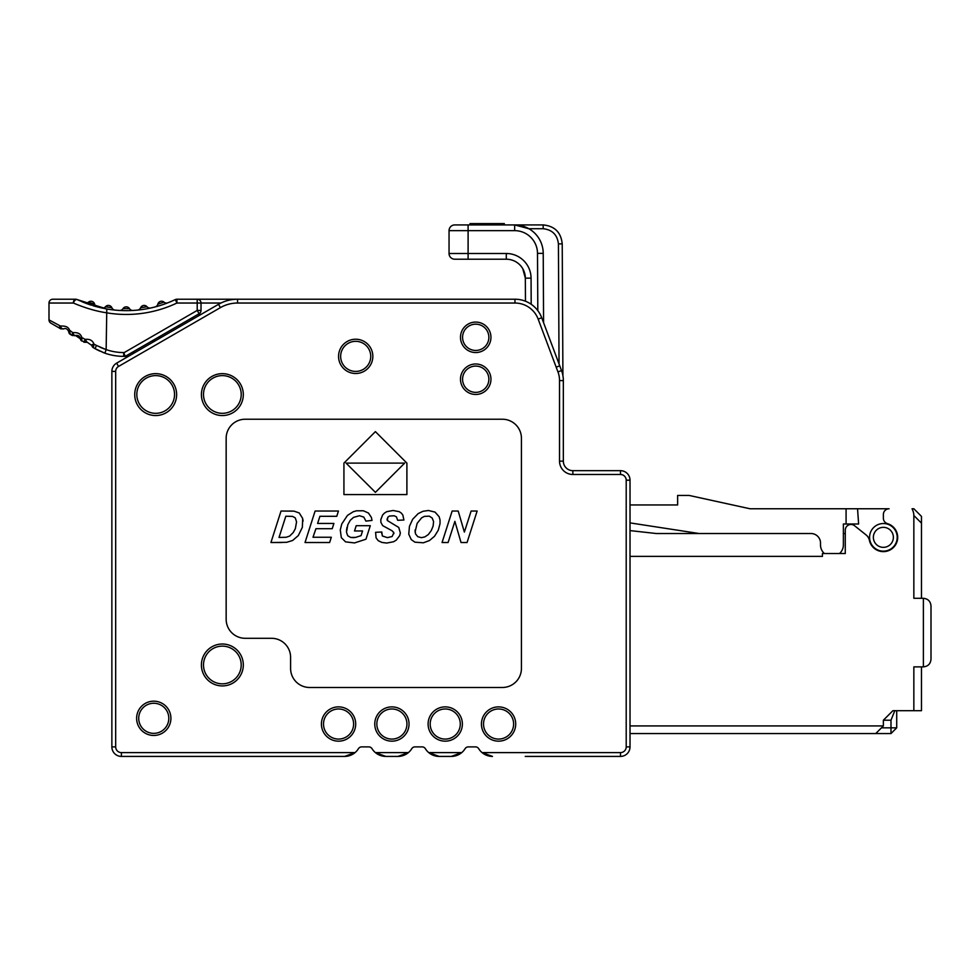 <?xml version="1.0" encoding="UTF-8"?>
<svg xmlns="http://www.w3.org/2000/svg" width="980" height="980" viewBox="0 0 980 980"><rect width="100%" height="100%" fill="white"/><g stroke="black" fill="none" stroke-linecap="round" stroke-linejoin="round"><path stroke-width="1.47" d="M559.041 363.948L558.416 243.873C557.351 234.796 552.267 229.749 543.177 228.72L528.869 228.72L514.647 224.922L543.177 224.922L514.647 224.922L514.647 230.643L468.097 230.643L468.097 224.922L454.757 224.922A5.721 5.721 93.2 0 0 449.048 230.643A5.721 5.721 -86.8 0 1 454.757 224.922L514.647 224.922A28.579 28.579 -86.8 0 1 543.226 253.355L543.582 322.738M531.197 304.278L531.062 278.136A24.77 24.77 93.2 0 0 506.293 253.502L449.048 253.502L449.048 230.643L449.048 253.502A5.721 5.721 93.2 0 0 452.858 258.892A5.721 5.721 90 0 0 454.757 259.21A5.721 5.721 90 0 1 449.048 253.502L449.048 230.643L468.097 230.643L468.097 259.21L454.757 259.21M504.32 224.922L504.32 223.587L470.033 223.587L470.033 224.922M531.062 278.136L525.341 278.161L525.464 301.215L525.341 278.161A19.049 19.049 93.2 0 0 506.293 259.21A19.049 19.049 -86.8 0 1 515.247 261.452M883.372 527.338A9.996 9.996 -86.8 0 1 892.033 542.344A9.996 9.996 -86.8 0 1 874.711 542.344A9.996 9.996 -86.8 0 1 883.372 527.338M506.293 253.502L506.293 259.21L468.097 259.21M543.19 224.922C554.68 226.061 561.026 232.382 562.226 243.873L562.912 375.671L562.226 243.873C561.038 232.37 554.692 226.049 543.177 224.922L543.177 228.72M496.297 223.587L496.297 224.922M498.489 223.587L498.489 224.922M501.405 223.587L501.405 224.922M503.598 223.587L503.598 224.922M470.768 223.587L470.768 224.922M472.225 223.587L472.225 224.922M475.141 223.587L475.141 224.922M478.056 223.587L478.056 224.922M481.707 223.587L481.707 224.922M484.622 223.587L484.622 224.922M487.55 223.587L487.55 224.922M489.008 223.587L489.008 224.922M489.731 223.587L489.731 224.922M490.466 223.587L490.466 224.922M491.923 223.587L491.923 224.922M494.116 223.587L494.116 224.922M495.574 223.587L495.574 224.922M525.341 278.161L522.757 268.692M677.633 504.957L630.018 504.957L677.633 504.957L677.633 495.427L689.075 495.427L750.031 508.767L889.093 508.767A5.721 5.721 0 0 0 883.372 514.476L883.372 518.175A5.721 5.721 0 0 0 887.464 523.651A14.284 14.284 0 0 1 884.009 551.618A14.284 14.284 0 0 1 869.407 540.335A9.531 9.531 0 0 0 866.051 534.909L854.56 525.721A5.721 5.721 0 0 0 845.274 530.18L845.274 553.529L822.416 553.529L822.416 556.383L630.018 556.383M883.372 523.528A13.806 13.806 -86.8 0 1 889.497 549.719A13.806 13.806 -86.8 0 1 869.566 537.334A13.806 13.806 -86.8 0 1 883.372 523.528M563.341 457.329L563.365 461.813L563.341 457.329M889.497 549.719L890.502 549.719M876.243 549.719L877.259 549.719M824.376 553.529A11.429 11.429 -86.8 0 1 820.517 544.954L820.517 543.055A9.531 9.531 93.2 0 0 810.987 533.524L656.343 533.524L630.018 530.596M846.083 508.767L846.083 524.006L858.615 524.006L857.549 508.767M843.376 533.524L845.274 533.524M699.181 533.524L630.018 522.891M846.083 524.006L843.376 524.006L843.376 544.954A11.429 11.429 -86.8 0 1 839.505 553.529M355.703 371.42A15.055 15.055 0 0 0 370.746 356.365A15.055 15.055 0 0 0 355.703 341.322A15.055 15.055 0 0 0 340.648 356.365A15.055 15.055 0 0 0 355.703 371.42M890.992 733.555L875.753 733.555L890.992 733.555L896.712 727.834L890.992 733.555L890.992 727.834L896.712 727.834L890.992 733.555L875.753 733.555L890.992 733.555M892.903 710.696L883.372 720.214L890.992 720.214L894.801 710.696L892.903 710.696L913.85 710.696L913.85 666.878L923.38 666.878C927.999 666.412 930.535 663.877 931 659.258L931 605.922C930.535 601.304 927.999 598.755 923.38 598.302L913.85 598.302L913.85 515.505A16.501 9.531 45 0 0 912.049 508.767L913.85 508.767L921.47 516.387L913.85 508.767M931 659.258L931 605.922M890.992 720.214L890.992 727.834L881.473 727.834M921.47 666.878L921.47 710.696L913.85 710.696M896.712 727.834L896.712 710.696M921.47 516.387L921.47 598.302M358.423 748.696A3.81 3.81 0 0 1 361.669 746.883A3.81 3.81 0 0 0 358.423 748.696A16.195 16.195 0 0 1 355.066 752.603L344.629 756.413A16.195 16.195 0 0 0 355.066 752.603A16.195 16.195 0 0 1 344.629 756.413L121.385 756.413A9.531 9.531 0 0 1 111.867 746.883A9.531 9.531 0 0 0 121.385 756.413A9.531 9.531 0 0 1 111.867 746.883L111.867 371.396A9.531 9.531 0 0 1 116.632 363.139L218.503 304.327A38.098 38.098 -16.3 0 1 237.552 299.219L514.966 299.219A28.579 28.579 0 0 1 541.72 317.753L561.528 370.562A28.579 28.579 78.9 0 1 563.341 380.595A28.579 28.579 0 0 0 561.528 370.562A28.579 28.579 78.9 0 1 563.341 380.595L563.341 461.139A9.531 9.531 0 0 0 572.871 470.67L620.487 470.67A9.531 9.531 0 0 1 630.018 480.188L630.018 746.883A9.531 9.531 0 0 1 620.487 756.413A9.531 9.531 0 0 0 630.018 746.883A9.531 9.531 0 0 1 620.487 756.413L525.243 756.413M492.499 756.413A16.195 16.195 0 0 1 482.062 752.603A16.195 16.195 0 0 0 492.499 756.413L482.062 752.603A16.195 16.195 0 0 1 478.706 748.696A3.81 3.81 0 0 0 475.459 746.883L468.342 746.883A3.81 3.81 0 0 0 465.096 748.696A16.195 16.195 0 0 1 451.302 756.413L439.163 756.413A16.195 16.195 0 0 1 428.726 752.603A16.195 16.195 0 0 0 439.163 756.413L428.726 752.603A16.195 16.195 0 0 1 425.369 748.696A3.81 3.81 0 0 0 422.123 746.883L415.005 746.883A3.81 3.81 0 0 0 411.759 748.696A16.195 16.195 0 0 1 397.966 756.413L385.826 756.413A16.195 16.195 0 0 1 375.389 752.603A16.195 16.195 0 0 0 385.826 756.413L375.389 752.603A16.195 16.195 0 0 1 372.033 748.696A3.81 3.81 0 0 0 368.786 746.883L361.669 746.883M630.018 733.555L875.753 733.555L883.372 725.935L883.372 720.214M923.38 666.878L923.38 598.302M630.018 725.935L883.372 725.935M839.566 508.767L750.031 508.767L839.566 508.767M397.966 756.413A16.195 16.195 0 0 0 408.403 752.603L397.966 756.413L385.826 756.413M415.005 746.883A3.81 3.81 0 0 0 411.759 748.696M451.302 756.413A16.195 16.195 0 0 0 461.739 752.603L451.302 756.413L439.163 756.413M68.821 332.11A2.854 2.854 -4.8 0 0 70.242 334.339L72.312 335.527L72.581 332.588L73.623 332.563L72.875 332.747A2.854 1.605 -107.7 0 0 75.411 335.466L72.312 335.527L68.943 332.722A2.854 2.854 -4.8 0 1 68.821 332.11L68.821 332.11M75.411 335.466L80.274 338.223L81.793 337.598L80.274 338.223C79.711 335.993 78.094 335.074 75.411 335.466L80.36 338.774L81.842 337.573L80.36 338.774A2.854 2.854 0 0 0 81.781 341.003L80.36 338.774A2.854 2.854 0 0 0 81.757 340.991L80.274 338.223C79.711 335.993 78.094 335.074 75.411 335.466L74.676 335.76M91.924 345.536L87.036 342.106L83.851 342.204L85.174 339.374C89.658 338.835 92.598 340.415 93.97 344.115L93.333 347.667L97.179 349.836M61.397 325.911L58.531 327.553L50.911 323.18A3.81 3.81 0 0 1 49 319.872A3.81 3.81 0 0 0 50.899 323.167L52.54 324.123M70.242 334.339L69.409 330.052L69.727 331.044L68.747 331.632C67.387 328.925 65.734 327.982 63.786 328.827L60.76 328.863L60.589 326.12L58.531 325.005M123.884 308.492L123.002 308.651A3.81 3.81 -13.9 0 1 129.47 308.627L123.002 308.651A3.81 3.81 -13.9 0 1 129.483 308.651A3.81 3.81 0 0 0 132.949 310.452A3.81 3.81 0 0 1 129.483 308.651A3.81 3.81 0 0 0 132.949 310.452L132.974 310.452M88.457 302.146A3.81 3.81 0 0 1 84.623 302.796A3.81 3.81 0 0 0 88.457 302.146A3.81 3.81 0 0 1 84.623 302.796A3.81 3.81 0 0 0 88.457 302.146A3.81 3.81 156.5 0 1 94.619 304.155A3.81 3.81 62.3 0 0 88.457 302.146A3.81 3.81 156.5 0 1 94.619 304.155A3.81 3.81 62.3 0 0 88.457 302.146L94.619 304.155A3.81 3.81 0 0 0 97.338 306.936A3.81 3.81 0 0 1 94.619 304.155A3.81 3.81 0 0 0 97.338 306.936L107.665 309.129M101.797 308.002A3.81 3.81 0 0 0 105.472 306.752L111.879 307.769A3.81 3.81 -178.4 0 0 105.472 306.752A3.81 3.81 0 0 1 101.797 308.002A3.81 3.81 0 0 0 105.472 306.752A3.81 3.81 -178.4 0 1 111.879 307.769L111.059 307.487M155.122 306.936A3.81 3.81 0 0 0 157.854 304.155A3.81 3.81 0 0 1 155.122 306.936A3.81 3.81 0 0 0 157.854 304.155A3.81 3.81 -80.8 0 1 164.028 302.146A3.81 3.81 0 0 0 167.874 302.796A3.81 3.81 0 0 1 164.028 302.146A3.81 3.81 0 0 0 167.874 302.796A3.81 3.81 0 0 1 164.028 302.146A3.81 3.81 -80.8 0 0 157.854 304.155L164.028 302.146M137.457 310.096A3.81 3.81 0 0 0 140.606 307.769A3.81 3.81 0 0 1 137.457 310.096A3.81 3.81 0 0 0 140.606 307.769A3.81 3.81 -43.3 0 1 147.012 306.752A3.81 3.81 0 0 0 150.712 308.002A3.81 3.81 0 0 1 147.012 306.752A3.81 3.81 0 0 0 150.712 308.002A3.81 3.81 0 0 1 147.012 306.752A3.81 3.81 -43.3 0 0 140.606 307.769L147.012 306.752M63.406 328.974L63.786 328.827C65.734 327.982 67.387 328.925 68.747 331.632M52.81 299.219L75.558 299.219L52.81 299.219A3.81 3.81 0 0 0 49 303.028A3.81 3.81 0 0 1 52.81 299.219A3.81 3.81 0 0 0 49 303.028A3.81 3.81 0 0 1 52.81 299.219L75.558 299.219L52.81 299.219M97.008 306.826L102.079 308.051M107.335 309.068L106.796 308.982A114.293 114.293 0 0 0 175.298 299.586A3.81 3.81 0 0 1 176.927 299.219L197.213 299.219L176.927 299.219A3.81 3.81 0 0 0 175.298 299.586L176.927 303.028A118.102 118.102 0 0 1 106.146 312.73C95.832 311.15 84.905 307.916 73.365 303.028A3.81 2.034 -64.6 0 1 77.187 299.586L106.796 308.982L106.146 349.591L104.897 353.18L103.794 352.788M129.764 310.599L129.115 310.611L129.764 310.599M128.062 310.636L126.984 310.648L128.062 310.636M126.861 310.648L125.599 310.648L126.861 310.648M124.423 310.636L123.358 310.611L124.423 310.636M93.737 305.932L92.892 305.674M86.595 303.555L90.944 305.062M88.433 304.217L86.069 303.359M105.779 308.798L107.543 309.104M108.388 309.239L104.934 308.639M111.279 309.668L113.508 309.937M156.567 306.556L159.054 305.834M161.59 305.05L157.143 306.397M164.358 304.106L166.465 303.335M138.952 309.937L141.524 309.619M144.146 309.239L139.54 309.876M147.037 308.737L149.23 308.308M50.911 323.18A3.81 3.81 0 0 1 49 319.872L50.703 320.791L49 319.872A3.81 3.81 0 0 0 50.899 323.167L60.76 328.863M79.368 300.591L77.2 299.586A3.81 3.81 0 0 0 75.558 299.219A3.81 2.181 90 0 0 73.365 303.028L49 303.028L49 319.872L60.589 326.12A2.854 2.23 -108.9 0 0 63.786 328.827M93.333 347.667A2.854 2.854 0 0 1 91.912 345.438A2.854 2.854 0 0 0 93.333 347.667A2.854 2.854 0 0 1 91.912 345.438A2.854 2.854 0 0 0 93.321 347.667A2.854 2.854 0 0 1 91.912 345.438L91.814 344.813L91.912 345.438A2.854 2.854 0 0 0 93.333 347.667L91.912 345.462A2.854 2.854 0 0 0 93.321 347.667L91.912 345.462A2.854 2.854 0 0 0 93.321 347.667L99.605 351.036M100.083 347.238L104.211 348.917L100.083 347.238M103.917 352.837L95.133 348.709L104.897 353.18L106.146 349.591L104.897 353.18L103.917 352.837M97.13 349.811L95.133 348.709L96.383 345.413L93.97 344.115L91.814 344.813M200.949 314.457L197.862 314.457L199.124 313.735L197.213 310.427L201.023 310.427A3.81 3.81 -140.1 0 1 199.124 313.735L125.269 356.365L123.701 356.365L123.701 352.555L125.269 356.365L151.667 341.126L154.754 341.126M415.055 532.091L417.137 523.381L421.572 517.869L424.316 516.399L429.252 516.141L432.192 518.028L433.577 521.556L433.111 526.089L431.2 530.695L428.285 534.59L424.879 536.893L421.388 537.665L417.762 536.685L415.52 533.892L415.067 530.058M346.062 463.099L375.413 492.352L404.679 463.099L346.062 463.099M285.817 516.227L279.031 537.457L286.221 537.26L289.651 536.085L293.24 532.532L295.335 528.686L296.56 521.85L295.262 517.869L292.591 516.399L285.817 516.227M86.987 342.13L85.174 339.374L81.842 337.573L81.781 341.003L86.497 342.314L83.851 342.204M380.804 519.706L382.604 515.015L384.417 513.116L386.794 511.658L393.054 510.494L399.191 511.646L401.335 513.091L402.841 515.015L403.907 520.013L397.672 520.294L396.422 516.827L394.083 515.762L389.489 516.043L387.774 517.256L387.37 520.552L398.762 527.461L400.355 532.985L399.705 535.619L396.275 540.102L393.605 541.744L386.757 543.055L381.894 542.442L378.207 540.666L376.099 537.898L375.585 532.312L381.784 531.993L382.347 535.962L387.406 537.64L392.123 536.501L393.825 532.875L392.159 530.817L382.727 525.66L380.926 522.487L380.791 519.804M341.763 523.994L347.471 515.407L353.216 511.744L356.487 510.813L363.36 510.776L368.468 513.03L371.383 517.44L372.02 520.417L365.908 521.103L363.788 517.085L359.488 515.737L353.535 517.366L350.228 520.331L347.79 524.766L346.504 532.287L347.716 535.741L350.681 537.432L355.642 537.383L361.069 535.644L362.551 530.964L354.515 530.964L356.205 525.697L370.293 525.697L365.957 539.208L354.54 542.932L345.597 541.879L341.322 537.653L340.281 529.947L341.763 523.994M329.623 542.516L305.025 542.516L315.107 511.033L338.443 511.033L336.765 516.301L319.909 516.301L317.606 523.442L333.898 523.442L332.22 528.71L315.928 528.71L313 537.248L331.313 537.248L329.623 542.516M406.896 494.582L343.931 494.582L343.931 463.099L375.401 431.616L406.896 463.099L406.896 494.582M412.678 519.241L418.191 513.594L422.98 511.278L428.456 510.494L435.059 512.111L439.187 516.803L440.032 520.013L440.02 523.749L438.256 530.254L434.532 536.256L429.448 540.556L423.372 542.798L414.944 542.185L411.282 539.637L408.758 534.149L409.456 526.309L412.678 519.241M448.105 542.516L442.066 542.516L452.148 511.033L458.199 511.033L464.373 532.103L471.123 511.033L477.138 511.033L467.068 542.516L461.029 542.516L454.879 521.36L448.105 542.516M282.032 542.516L270.933 542.516L281.027 511.033L294.025 511.144L299.231 512.957L302.685 518.469L302.355 527.35L298.312 535.57L292.64 540.482L286.675 542.308L270.933 542.516M81.842 337.573C80.764 333.751 77.775 332.134 72.875 332.747L69.409 330.052M69.727 331.044C69.066 327.32 66.015 325.679 60.589 326.12M120.148 310.489L119.585 310.452A3.81 3.81 0 0 0 123.002 308.651A3.81 3.81 0 0 1 119.536 310.452A3.81 3.81 0 0 0 123.002 308.651L122.99 308.663M95.844 306.532L93.492 305.858M111.879 307.769A3.81 3.81 0 0 0 115.015 310.096A3.81 3.81 0 0 1 111.879 307.769M393.519 532.079L393.825 532.875M393.85 533.757L393.825 532.912M375.585 532.312L381.784 531.993L381.759 533.745M387.37 520.552L387.1 519.804M387.076 518.959L387.1 519.78M355.642 537.383L354.197 537.579M352.788 537.64L354.148 537.579M352.702 537.628L350.681 537.432M346.565 529.972L346.504 532.287M346.565 529.862L347.03 527.24M302.93 519.743L303.053 521.14M289.504 511.033L291.587 511.046M123.701 352.555A53.337 53.337 0 0 1 106.146 349.591L96.383 345.413M123.701 356.365A57.146 57.146 0 0 1 104.897 353.18M176.927 299.219L197.213 299.219L176.927 299.219L176.927 303.028L197.213 303.028L197.213 299.219A3.81 3.81 0 0 1 201.023 303.028L201.023 310.427M290.595 668.433L290.595 657.347A19.049 19.049 0 0 0 271.546 638.298L245.208 638.298A19.049 19.049 0 0 1 226.16 619.25L226.16 438.281A19.049 19.049 0 0 1 245.208 419.232L502.385 419.232A19.049 19.049 0 0 1 521.434 438.281L521.434 668.433A19.049 19.049 0 0 1 502.385 687.482L309.643 687.482A19.049 19.049 0 0 1 290.595 668.433M194.346 318.267L191.259 318.267L158.27 337.316L161.357 337.316M125.269 356.365L128.356 356.365M118.531 366.447A5.721 5.721 0 0 0 115.677 371.396L111.867 371.396A9.531 9.531 0 0 1 116.632 363.139L118.531 366.447L220.414 307.622A34.288 34.288 -16.3 0 1 237.552 303.028L237.552 299.219L197.213 299.219M372.841 356.365A17.15 17.15 0 0 0 347.128 341.518A17.15 17.15 0 0 0 347.128 371.212A17.15 17.15 0 0 0 372.841 356.365M158.27 337.316L151.667 341.126M197.862 314.457L191.259 318.267M170.912 718.316A17.15 17.15 0 0 0 145.187 703.469A17.15 17.15 0 0 0 145.187 733.163A17.15 17.15 0 0 0 170.912 718.316M515.713 724.024A17.15 17.15 0 0 0 490 709.177A17.15 17.15 0 0 0 490 738.871A17.15 17.15 0 0 0 515.713 724.024M462.376 724.024A17.15 17.15 0 0 0 436.663 709.177A17.15 17.15 0 0 0 436.663 738.871A17.15 17.15 0 0 0 462.376 724.024M409.04 724.024A17.15 17.15 0 0 0 383.327 709.177A17.15 17.15 0 0 0 383.327 738.871A17.15 17.15 0 0 0 409.04 724.024M355.703 724.024A17.15 17.15 0 0 0 329.978 709.177A17.15 17.15 0 0 0 329.978 738.871A17.15 17.15 0 0 0 355.703 724.024M243.31 664.967A20.96 20.96 0 0 0 211.876 646.825A20.96 20.96 0 0 0 211.876 683.121A20.96 20.96 0 0 0 243.31 664.967M490.956 379.223A15.239 15.239 0 0 0 468.097 366.03A15.239 15.239 0 0 0 468.097 392.429A15.239 15.239 0 0 0 490.956 379.223M490.956 337.316A15.239 15.239 0 0 0 468.097 324.123A15.239 15.239 0 0 0 468.097 350.509A15.239 15.239 0 0 0 490.956 337.316M243.31 394.597A20.96 20.96 0 0 0 211.876 376.455A20.96 20.96 0 0 0 211.876 412.752A20.96 20.96 0 0 0 243.31 394.597M176.633 394.597A20.96 20.96 0 0 0 145.199 376.455A20.96 20.96 0 0 0 145.199 412.752A20.96 20.96 0 0 0 176.633 394.597M155.673 413.327A18.865 18.865 0 0 0 174.538 394.462A18.865 18.865 0 0 0 155.673 375.61A18.865 18.865 0 0 0 136.82 394.462A18.865 18.865 0 0 0 155.673 413.327M222.35 413.327A18.865 18.865 0 0 0 241.215 394.462A18.865 18.865 0 0 0 222.35 375.61A18.865 18.865 0 0 0 203.497 394.462A18.865 18.865 0 0 0 222.35 413.327M475.716 350.46A13.144 13.144 0 0 0 488.861 337.316A13.144 13.144 0 0 0 475.716 324.172A13.144 13.144 0 0 0 462.572 337.316A13.144 13.144 0 0 0 475.716 350.46M475.716 392.368A13.144 13.144 0 0 0 488.861 379.223A13.144 13.144 0 0 0 475.716 366.079A13.144 13.144 0 0 0 462.572 379.223A13.144 13.144 0 0 0 475.716 392.368M498.575 739.079A15.055 15.055 0 0 0 513.618 724.024A15.055 15.055 0 0 0 498.575 708.981A15.055 15.055 0 0 0 483.52 724.024A15.055 15.055 0 0 0 498.575 739.079M445.238 739.079A15.055 15.055 0 0 0 460.282 724.024A15.055 15.055 0 0 0 445.238 708.981A15.055 15.055 0 0 0 430.183 724.024A15.055 15.055 0 0 0 445.238 739.079M338.553 739.079A15.055 15.055 0 0 0 353.609 724.024A15.055 15.055 0 0 0 338.553 708.981A15.055 15.055 0 0 0 323.51 724.024A15.055 15.055 0 0 0 338.553 739.079M222.35 683.832A18.865 18.865 0 0 0 238.679 655.547A18.865 18.865 0 0 0 206.021 655.547A18.865 18.865 0 0 0 222.35 683.832M153.762 733.359A15.055 15.055 0 0 0 166.796 710.782A15.055 15.055 0 0 0 140.728 710.782A15.055 15.055 0 0 0 153.762 733.359M391.89 739.079A15.055 15.055 0 0 0 404.924 716.503A15.055 15.055 0 0 0 378.856 716.503A15.055 15.055 0 0 0 391.89 739.079M514.647 230.643A22.859 22.859 -86.8 0 1 537.505 253.379L537.812 310.623M543.226 253.355L537.505 253.379L537.542 259.21M558.416 243.873L562.226 243.873M913.85 515.505L921.47 523.124M115.677 746.883A5.721 5.721 0 0 0 121.385 752.603L121.385 756.413A9.531 9.531 0 0 1 111.867 746.883L115.677 746.883L115.677 371.396M630.018 746.883A9.531 9.531 0 0 1 620.487 756.413L620.487 752.603A5.721 5.721 0 0 0 626.208 746.883L630.018 746.883M220.953 303.028L197.213 303.028L197.213 310.427L124.252 352.555M557.069 366.839L559.752 365.846M541.72 317.753L538.155 319.1L557.951 371.898L561.528 370.562M538.155 319.1A24.77 24.77 0 0 0 514.966 303.028L514.966 299.219M563.341 380.595L559.531 380.595A24.77 24.77 78.9 0 0 557.963 371.898M559.531 380.595L559.531 461.139L563.341 461.139M572.871 470.67L572.871 474.479A13.34 13.34 0 0 1 559.531 461.139M572.871 474.479L620.487 474.479L620.487 470.67M630.018 480.188L626.208 480.188A5.721 5.721 0 0 0 620.487 474.479M220.414 307.622L218.503 304.327M514.966 303.028L237.552 303.028M626.208 746.883L626.208 480.188M131.871 352.555L134.958 352.555M121.385 752.603L355.066 752.603M375.389 752.603L408.403 752.603M482.062 752.603L620.487 752.603M428.726 752.603L461.739 752.603M91.434 305.221L90.454 304.903M88.347 304.18L89.854 304.707L88.359 304.192M84.623 302.796L81.965 301.718M127.902 310.636L129.213 310.611L127.902 310.636M130.107 310.587L131.124 310.538L130.107 310.587M103.182 308.296L77.187 299.586L85.628 303.188M94.178 306.054L92.879 305.674M111.928 309.754L110.213 309.521M156.077 306.679L157.388 306.324M158.748 305.932L160.573 305.368M164.971 303.886L163.342 304.462M138.45 309.999L139.797 309.839M141.206 309.668L143.092 309.398M147.674 308.627L145.971 308.933"/></g></svg>
